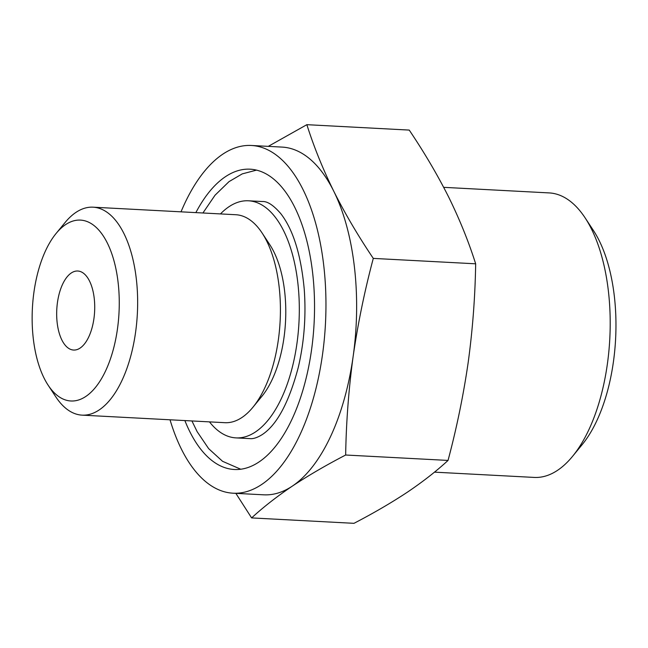 <?xml version="1.0" encoding="UTF-8"?>
<svg xmlns="http://www.w3.org/2000/svg" width="648" height="648" viewBox="0 0 648 648"><rect width="100%" height="100%" fill="white"/><g stroke="black" fill="none" stroke-linecap="round" stroke-linejoin="round"><path stroke-width="0.97" d="M251.61 517.914L353.986 523.325C373.588 513.143 391.376 502.775 407.341 492.213C422.869 481.723 436.436 471.128 448.043 460.428C456.719 427.874 463.433 395.215 468.18 362.459C472.643 329.678 475.138 296.8 475.664 263.809C468.674 241.736 459.707 219.567 448.781 197.284C437.562 174.992 424.383 152.588 409.236 130.086L306.86 124.675C313.851 146.748 322.817 168.926 333.744 191.201C344.955 213.5 358.142 235.896 373.289 258.398C364.605 290.952 357.89 323.611 353.152 356.376C348.689 389.156 346.194 422.034 345.659 455.018C326.057 465.199 308.27 475.567 292.305 486.13C276.777 496.627 263.209 507.214 251.61 517.914L235.856 493.355M181.019 211.831A174.109 83.341 93 0 1 251.416 145.476L282.099 147.096A174.109 83.341 93 0 1 333.744 191.201A174.109 83.341 93 0 1 353.152 356.376A174.109 83.341 93 0 1 292.305 486.13A174.109 83.341 93 0 1 263.712 494.821L233.037 493.201A174.109 83.341 93 0 1 170.027 419.791M268.272 146.367L306.86 124.675M85.795 396.463A90.574 43.359 93 0 1 48.082 385.115A90.574 43.359 93 0 1 56.101 233.466A90.574 43.359 93 0 1 116.616 272.411A90.574 43.359 93 0 1 85.795 396.463M56.101 233.466L65.043 222.564A104.126 49.847 93 0 1 93.069 207.182A104.126 49.847 93 0 1 137.554 295.966A104.126 49.847 93 0 1 99.176 409.941A104.126 49.847 93 0 1 82.077 415.141A104.126 49.847 93 0 1 55.833 396.892L48.082 385.115M80.109 348.073A39.569 18.938 93 0 1 73.605 350.05A39.569 18.938 93 0 1 56.781 309.533A39.569 18.938 93 0 1 77.784 271.018A39.569 18.938 93 0 1 94.689 304.763A39.569 18.938 93 0 1 80.109 348.073M443.686 187.337L549.221 192.918A142.455 68.194 93 0 1 585.128 217.882L593.455 230.542A127.891 61.22 93 0 1 582.139 444.666L572.524 456.378A142.455 68.194 93 0 1 557.572 470.31A142.455 68.194 93 0 1 534.179 477.422L434.46 472.149M585.128 217.882A142.455 68.194 93 0 1 572.524 456.378M251.416 145.476A174.109 83.341 93 0 1 325.798 293.933A174.109 83.341 93 0 1 261.63 484.51A174.109 83.341 93 0 1 233.037 493.201M195.866 212.617A150.368 71.977 93 0 1 250.16 169.185A150.368 71.977 93 0 1 314.401 297.392A150.368 71.977 93 0 1 258.981 461.984A150.368 71.977 93 0 1 234.284 469.492A150.368 71.977 93 0 1 184.874 420.576M220.466 213.921A118.714 56.822 93 0 1 248.492 200.791A118.714 56.822 93 0 1 299.206 302.017A118.714 56.822 93 0 1 255.458 431.957A118.714 56.822 93 0 1 235.961 437.886A118.714 56.822 93 0 1 209.474 421.88M93.069 207.182L235.84 214.731A104.126 49.847 93 0 1 262.092 232.98L269.843 244.766A90.574 43.359 93 0 1 261.824 396.406L252.874 407.309A104.126 49.847 93 0 1 241.947 417.49A104.126 49.847 93 0 1 224.848 422.69L82.077 415.141M262.092 232.98A104.126 49.847 93 0 1 252.874 407.309M345.659 455.018L448.043 460.428M373.289 258.398L475.664 263.809M235.961 437.886L249.836 438.615C253.222 439.004 257.377 437.643 262.294 434.549C276.915 424.861 288.895 402.546 298.234 367.586C304.187 342.128 306.188 315.997 304.236 289.211C300.988 254.737 293.139 229.514 280.697 213.54C273.464 205.189 267.357 201.18 262.367 201.528L248.492 200.791M240.74 469.233L222.564 461.311L208.64 448.627L197.13 431.641L191.929 420.949M202.921 212.989L215.006 195.251L229.011 181.634L242.239 173.883L256.543 170.116"/></g></svg>
